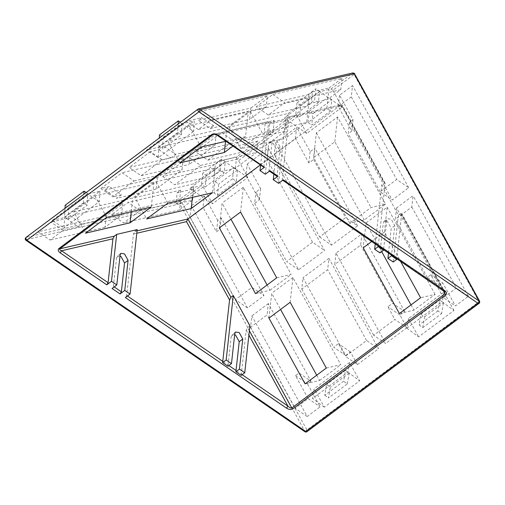 <?xml version="1.0" encoding="UTF-8"?>
<svg xmlns="http://www.w3.org/2000/svg" width="505" height="505" viewBox="0 0 505 505"><rect width="100%" height="100%" fill="white"/><g stroke="black" fill="none" stroke-linecap="round" stroke-linejoin="round"><path stroke-width="0.38" stroke-dasharray="2.52 1.89" d="M295.425 138.534L296.675 127.197L275.459 143.016L274.209 154.353L295.425 138.534L308.877 163.001L313.586 159.485L314.842 148.154L310.127 151.67L296.675 127.197M308.877 163.001L310.127 151.67M319.608 236.933L331.621 245.177L357.553 225.842L345.54 217.605L319.608 236.933L274.209 154.353M313.586 159.485L345.54 217.605M357.553 225.842L314.842 148.154M275.459 143.016L331.621 245.177M406.891 327.682L394.878 319.444L373.668 335.257L385.675 343.501L406.891 327.682L399.916 315L404.631 311.484L392.619 303.246L387.903 306.762L394.878 319.444M399.916 315L387.903 306.762M335.995 253.131L334.746 264.462L360.671 245.127L361.921 233.796L335.995 253.131L385.675 343.501M373.668 335.257L334.746 264.462M360.671 245.127L392.619 303.246M404.631 311.484L361.921 233.796M443.415 297.71L430.803 274.77L427.268 277.409L439.281 285.653L442.816 283.015L455.428 305.954L468.387 296.29L456.375 288.046L443.415 297.71L455.428 305.954M430.803 274.77L442.816 283.015M396.57 207.959L395.32 219.296L411.815 206.993L413.071 195.656L396.57 207.959L439.281 285.653M427.268 277.409L395.32 219.296M411.815 206.993L456.375 288.046M468.387 296.29L413.071 195.656M349.485 122.317L348.235 133.648L351.77 131.016L338.318 106.549L351.284 96.878L352.534 85.547L339.568 95.211L353.02 119.685L349.485 122.317L392.196 200.005L408.697 187.709L396.684 179.464L380.183 191.767L392.196 200.005M353.02 119.685L351.77 131.016M339.568 95.211L338.318 106.549M380.183 191.767L348.235 133.648M351.284 96.878L396.684 179.464M408.697 187.709L352.534 85.547M422.729 327.682L424.598 316.856L420.905 314.129L419.036 324.955L422.729 327.682L441.585 313.624L437.892 310.891L439.76 300.065L443.453 302.798L441.585 313.624M420.905 314.129L439.76 300.065M437.892 310.891L419.036 324.955M424.598 316.856L443.453 302.798M406.834 328.181L418.588 336.873L453.945 310.512L442.191 301.813L443.857 292.161L408.501 318.522L406.834 328.181L442.191 301.813M453.945 310.512L443.857 292.161M408.501 318.522L418.588 336.873M385.498 204.14L370.992 207.523L349.776 223.343L364.282 219.959L385.498 204.14L337.574 116.971L316.364 132.79L313.624 157.579L334.84 141.76L370.992 207.523M334.84 141.76L337.574 116.971M349.776 223.343L313.624 157.579M316.364 132.79L364.282 219.959M399.386 313.573L413.892 310.19L435.102 294.371L420.596 297.754M371.831 241.396L384.444 231.991L400.383 260.99M384.444 231.991L387.177 207.202L365.967 223.021L363.228 247.81M435.102 294.371L387.177 207.202M365.967 223.021L381.692 251.623M410.988 304.913L413.892 310.19M268.389 148.293L267.139 159.624L245.929 175.443L247.179 164.106L260.63 188.58L255.915 192.096L298.625 269.784L324.551 250.448L268.389 148.293L247.179 164.106M245.929 175.443L259.381 199.911L254.665 203.427L255.915 192.096M259.381 199.911L260.63 188.58M298.625 269.784L286.613 261.539L312.538 242.204L324.551 250.448M254.665 203.427L286.613 261.539M312.538 242.204L267.139 159.624M345.71 355.425L350.419 351.909L357.395 364.591L345.382 356.353L366.592 340.534L378.605 348.772L328.925 258.402L327.676 269.733L301.744 289.068L303 277.737L345.71 355.425L333.698 347.181L338.407 343.665L345.382 356.353M357.395 364.591L378.605 348.772M350.419 351.909L338.407 343.665M328.925 258.402L303 277.737M366.592 340.534L327.676 269.733M301.744 289.068L333.698 347.181M307.173 416.505L295.16 408.261L308.126 398.597L295.513 375.657L299.048 373.018L311.061 381.262L268.351 303.568L267.101 314.905L250.6 327.208L251.85 315.871L307.173 416.505L320.138 406.834L307.526 383.895L311.061 381.262M295.513 375.657L307.526 383.895M268.351 303.568L251.85 315.871M308.126 398.597L320.138 406.834M299.048 373.018L267.101 314.905M250.6 327.208L295.16 408.261M221.266 217.926L220.016 229.264L216.481 231.896L203.029 207.429L190.063 217.093L191.319 205.762L247.482 307.924L263.976 295.621L221.266 217.926L217.731 220.565L216.481 231.896M217.731 220.565L204.279 196.098L203.029 207.429M247.482 307.924L235.469 299.68L251.963 287.377L263.976 295.621M204.279 196.098L191.319 205.762M251.963 287.377L220.016 229.264M190.063 217.093L235.469 299.68M347.307 383.926L349.17 373.1L345.483 370.367L343.615 381.193L324.759 395.257L326.628 384.431L330.314 387.158L328.452 397.984L347.307 383.926L343.615 381.193M345.483 370.367L326.628 384.431M349.17 373.1L330.314 387.158M324.759 395.257L328.452 397.984M324.311 407.175L312.557 398.483L314.224 388.825L324.311 407.175L359.667 380.814L349.574 362.457L347.907 372.116L312.557 398.483M349.574 362.457L314.224 388.825M347.907 372.116L359.667 380.814M267.107 284.984L270.005 290.261L255.498 293.639M219.347 227.881L222.08 203.092L230.955 219.227M276.708 277.826L291.221 274.442L243.296 187.273L240.557 212.062M243.296 187.273L222.08 203.092M270.005 290.261L291.221 274.442M316.711 375.215L319.608 380.492L305.102 383.869M268.95 318.112L271.684 293.323L280.559 309.458M326.318 368.057L340.824 364.673L292.9 277.504L290.167 302.293M292.9 277.504L271.684 293.323M319.608 380.492L340.824 364.673M264.948 135.807L263.698 147.138L284.915 131.319L286.165 119.988L269.582 123.851L274.297 120.335L221.657 132.6L195.732 151.936L264.948 135.807L286.165 119.988M284.915 131.319L268.332 135.182L273.047 131.666L274.297 120.335M268.332 135.182L269.582 123.851M221.657 132.6L233.67 140.845L207.744 160.173L195.732 151.936M273.047 131.666L233.67 140.845M207.744 160.173L263.698 147.138M163.633 146.122L158.917 149.638L150.326 151.639L162.339 159.883L141.129 175.702L129.116 167.458L190.347 153.192L189.091 164.523L215.023 145.188L216.273 133.857L163.633 146.122L175.645 154.366L170.93 157.882L162.339 159.883M150.326 151.639L129.116 167.458M158.917 149.638L170.93 157.882M190.347 153.192L216.273 133.857M141.129 175.702L189.091 164.523M215.023 145.188L175.645 154.366M199.235 111.605L211.248 119.849L198.288 129.514L213.83 125.89L210.295 128.529L198.282 120.285L250.922 108.019L249.666 119.35L266.167 107.054L267.416 95.716L199.235 111.605L186.276 121.269L201.817 117.652L198.282 120.285M213.83 125.89L201.817 117.652M250.922 108.019L267.416 95.716M198.288 129.514L186.276 121.269M210.295 128.529L249.666 119.35M266.167 107.054L211.248 119.849M308.946 94.498L307.697 105.835L311.231 103.197L327.808 99.334L340.774 89.669L342.024 78.332L272.807 94.46L256.306 106.763L308.946 94.498L312.481 91.866L311.231 103.197M312.481 91.866L329.058 88.003L327.808 99.334M272.807 94.46L284.82 102.704L268.319 115.007L256.306 106.763M329.058 88.003L342.024 78.332M268.319 115.007L307.697 105.835M340.774 89.669L284.82 102.704M178.145 123.984L177.691 132.55L158.835 146.608L159.29 138.042M159.454 134.923L163.184 137.291L162.566 148.975L181.421 134.911L182.04 123.226L180.481 122.242M158.835 146.608L162.566 148.975M163.184 137.291L182.04 123.226M181.421 134.911L177.691 132.55M181.787 123.769L193.674 131.294L194.223 120.872L181.787 123.769L146.431 150.13L158.867 147.233L158.317 157.655L193.674 131.294M158.867 147.233L194.223 120.872M158.317 157.655L146.431 150.13M250.36 111.416L262.127 132.821L306.686 122.444L309.42 97.654L250.36 111.416L229.144 127.228L288.21 113.467L285.47 138.263L240.917 148.64L229.144 127.228M306.686 122.444L285.47 138.263M288.21 113.467L309.42 97.654M240.917 148.64L262.127 132.821M225.899 141.267L245.55 136.685L248.283 111.895L189.224 125.657L200.996 147.069M179.78 162.888L168.007 141.476L227.073 127.714L225.571 141.343M245.55 136.685L232.938 146.09M227.073 127.714L248.283 111.895M189.224 125.657L168.007 141.476M308.006 122.507L309.249 111.239L312.961 113.789L311.718 125.057L330.573 110.999L331.817 99.731L328.105 97.181L326.861 108.449L308.006 122.507L311.718 125.057M312.961 113.789L331.817 99.731M309.249 111.239L328.105 97.181M330.573 110.999L326.861 108.449M295.791 114.13L297.035 102.862L300.753 105.412L299.509 116.68L318.365 102.622L319.608 91.348L315.89 88.798L314.647 100.072L295.791 114.13L299.509 116.68M300.753 105.412L319.608 91.348M297.035 102.862L315.89 88.798M318.365 102.622L314.647 100.072M332.877 90.288L330.996 89L319.602 91.657L342.125 107.111L332.877 90.288L354.087 74.469L354.232 73.831M306.769 133.471L284.246 118.019L295.646 115.361L297.521 116.649L306.769 133.471L342.125 107.111M319.602 91.657L284.246 118.019M203.244 186.951L212.491 203.774L247.841 177.413L238.594 160.59L236.719 159.302L225.318 161.953L189.968 188.321L201.362 185.663L203.244 186.951L182.027 202.77L306.952 430.007L479.011 301.706L354.087 74.469L352.212 73.181L198.25 109.055L26.191 237.356L180.152 201.482L179.812 203.887L182.027 202.77L180.152 201.482L201.362 185.663M235.412 168.228L236.668 156.897L257.878 141.078L256.628 152.409L235.412 168.228L218.835 172.091L214.12 175.607L215.37 164.276L220.085 160.76L218.835 172.091M100.83 188.548L112.842 196.792L134.052 180.973L122.04 172.729L100.83 188.548L109.421 186.547L104.712 190.057L116.718 198.301L121.434 194.785L109.421 186.547M121.434 194.785L112.842 196.792M257.878 141.078L188.662 157.206L162.736 176.542L215.37 164.276M220.085 160.76L236.668 156.897M104.712 190.057L157.345 177.792L183.271 158.463L122.04 172.729M134.867 197.531L193.926 183.769L215.143 167.95L156.077 181.718L134.867 197.531L146.633 218.943M73.73 211.778L132.796 198.017L154.006 182.198L94.946 195.959L73.73 211.778L85.503 233.19M52.154 220.432L64.589 217.535L99.939 191.168L87.51 194.065L52.154 220.432L64.04 227.957L64.589 217.535M122.696 203.629L70.062 215.894L66.527 218.532L50.986 222.156L38.02 231.82L106.201 215.932L122.696 203.629L121.446 214.966L104.952 227.269L106.201 215.932M177.192 192.746L180.727 190.107L128.087 202.372L111.586 214.675L180.803 198.547L193.768 188.883L177.192 192.746L175.942 204.077L192.519 200.214L179.553 209.884L180.803 198.547M183.271 158.463L182.021 169.794L156.095 189.129L157.345 177.792M162.736 176.542L174.749 184.78L200.674 165.451L188.662 157.206M66.527 218.532L78.54 226.777L82.075 224.138L70.062 215.894M214.12 175.607L174.749 184.78M200.674 165.451L256.628 152.409M134.052 180.973L182.021 169.794M156.095 189.129L116.718 198.301M241.207 375.385L241.346 374.129L236.037 370.487M227.938 366.276L228.077 365.027L222.768 361.384M249.924 325.813L247.57 327.575L246.194 330.226L241.346 374.129L242.148 374.685M234.673 334.651L232.041 334.676L231.252 336.223L228.077 365.027L228.879 365.576M400.774 213.331L398.413 215.092L381.767 184.811L384.122 183.056L385.006 183.088L385.107 183.946L378.327 245.386L383.636 249.028L386.817 220.23L387.606 218.678L391.211 219.202L394.777 225.691L391.602 254.488L396.911 258.131L401.652 213.369L400.774 213.331L443.074 290.28M260.391 164.933L341.083 104.762L384.122 183.056M137.19 229.605L134.835 231.359L133.459 234.011L126.679 295.45L125.36 297.578M396.861 258.573L396.911 258.131L443.447 290.066L443.636 290.672M398.413 215.092L393.237 262.019M383.585 249.464L383.636 249.028L391.602 254.488L391.552 254.93M283.28 179.824L378.327 245.386L378.277 245.821M388.534 252.86L391.242 228.329L387.676 221.84L384.065 221.316L383.282 222.863L379.962 252.917M375.265 243.751L381.767 184.811M444.791 291.839L443.447 290.066L401.753 214.227M385.107 183.946L342.068 105.652L341.961 104.794L341.462 104.567L288.033 117.122L285.678 118.877L265.163 123.662L267.524 121.901C268.218 121.484 268.546 121.781 268.502 122.791L263.831 167.288M282.712 180.247L282.238 179.452L289.018 118.012C289.062 117.002 288.734 116.705 288.033 117.122L341.462 104.567M120.001 255.966L117.375 255.991L116.586 257.544L113.404 286.341L112.091 288.475M270.005 170.715L268.969 170.343L272.144 141.545L272.934 139.999L276.538 140.523L280.111 147.012L277.1 176.397M269.443 171.138L268.969 170.343L276.929 175.809M217.27 135.34L217.118 134.766C215.288 134.191 213.924 134.134 213.028 134.601M213.577 134.368L267.896 121.711L214.272 134.311M265.163 123.662L260.593 165.072M189.968 188.321L212.491 203.774M265.295 174.231L268.609 144.184L269.399 142.631L273.003 143.155L276.57 149.644L273.868 174.174M278.564 183.34L285.678 118.877M180.727 190.107L179.477 201.445L175.942 204.077M111.586 214.675L123.599 222.92L140.1 210.617L128.087 202.372M193.768 188.883L192.519 200.214M38.02 231.82L50.033 240.064L62.992 230.394L50.986 222.156M140.1 210.617L179.477 201.445M179.553 209.884L123.599 222.92M62.992 230.394L78.54 226.777M82.075 224.138L121.446 214.966M104.952 227.269L50.033 240.064M86.204 192.544L87.763 193.529L87.144 205.213L83.413 202.852L83.868 194.286M65.012 208.344L64.558 216.91L68.289 219.271L68.907 207.593L65.177 205.226M87.763 193.529L68.907 207.593M68.289 219.271L87.144 205.213M83.413 202.852L64.558 216.91M99.939 191.168L99.39 201.596L64.04 227.957M99.39 201.596L87.51 194.065M233.821 167.477L237.539 170.027L236.296 181.301L232.578 178.751L233.821 167.477L214.966 181.541L213.722 192.809L217.44 195.359L218.684 184.091L214.966 181.541M237.539 170.027L218.684 184.091M217.44 195.359L236.296 181.301M232.578 178.751L213.722 192.809M220.369 170.368L221.613 159.1L225.331 161.65L224.087 172.918L220.369 170.368L201.514 184.432L205.232 186.983L206.476 175.715L202.757 173.164L201.514 184.432M225.331 161.65L206.476 175.715M205.232 186.983L224.087 172.918M221.613 159.1L202.757 173.164M247.841 177.413L225.318 161.953M192.424 197.398L193.926 183.769M215.143 167.95L212.403 192.746M167.849 203.124L156.077 181.718M131.287 211.645L132.796 198.017M154.006 182.198L151.273 206.987M106.713 217.371L94.946 195.959M297.521 116.649L238.594 160.59M330.996 89L352.648 72.979M236.719 159.302L295.646 115.361M231.252 336.223L234.787 333.59M249.369 330.851L247.57 327.575M246.194 330.226L248.896 335.137M133.459 234.011L136.786 233.234M127.481 295.999L126.679 295.45M394.777 225.691L391.242 228.329M386.817 220.23L383.282 222.863M342.068 105.652L289.018 118.012M114.206 286.89L113.404 286.341M268.502 122.791L217.118 134.766L263.661 166.7M137.051 230.842L134.835 231.359M479.157 301.068L479.043 303.372M306.983 431.674L306.952 430.007L304.736 431.125L304.906 431.718M26.02 240.355L26.191 237.356M179.812 203.887L25.85 239.761L304.736 431.125L179.812 203.887M116.586 257.544L120.121 254.905M272.144 141.545L268.609 144.184M280.111 147.012L276.57 149.644M235.576 332.037L232.041 334.676M384.065 221.316L387.606 218.678M401.652 213.369L444.798 291.852M385.006 183.088L341.961 104.794M120.91 253.358L117.375 255.991M269.399 142.631L272.934 139.999"/><path stroke-width="0.76" d="M400.383 260.99L420.596 297.754L399.386 313.573L363.228 247.81L371.831 241.396M381.692 251.623L410.988 304.913M230.955 219.227L267.107 284.984M255.498 293.639L219.347 227.881L240.557 212.062L276.708 277.826L255.498 293.639M280.559 309.458L316.711 375.215M305.102 383.869L268.95 318.112L290.167 302.293L326.318 368.057L305.102 383.869M159.29 138.042L159.454 134.923L178.309 120.865L178.145 123.984M180.481 122.242L178.309 120.865M225.571 141.343L224.334 152.504L179.78 162.888L200.996 147.069L225.899 141.267M232.938 146.09L224.334 152.504M226.164 359.996L222.629 362.634L229.548 299.945L230.924 297.293L233.278 295.539L249.924 325.813L244.742 372.747L239.433 369.105L242.754 339.051L239.187 332.568L235.576 332.037L234.787 333.59L231.473 363.638L226.164 359.996L233.278 295.539M234.673 334.651L235.652 335.2L239.218 341.689L235.898 371.743L241.207 375.385L244.742 372.747M222.629 362.634L227.938 366.276L231.473 363.638M235.898 371.743L239.433 369.105M136.786 233.234L186.503 221.651L187.879 219L260.391 164.933M263.661 166.7L218.16 135.138C215.742 133.699 213.71 133.427 212.049 134.324L58.845 248.561C57.658 249.786 58.125 251.231 60.24 252.898L106.782 284.833L111.491 281.317L116.8 284.959L112.091 288.475L120.051 293.935L124.767 290.419L130.075 294.061L125.36 297.578L286.575 408.198L287.888 406.064C289.605 407.712 290.899 408.356 291.783 408.002L249.369 330.851M391.602 254.488L391.463 255.745L396.772 259.387L396.911 258.131M396.772 259.387L393.237 262.019L387.928 258.377L388.534 252.86M378.327 245.386L378.188 246.636L383.497 250.278L383.636 249.028M391.463 255.745L387.928 258.377M383.497 250.278L379.962 252.917L374.653 249.274L375.265 243.751M378.188 246.636L374.653 249.274M443.074 290.28L444.987 293.765L444.798 291.852M120.051 293.935L121.37 291.808L124.546 263.004L120.979 256.521L120.001 255.966M276.929 175.809L277.971 176.182L273.255 179.698L278.564 183.34L283.28 179.824L444.488 290.444C446.603 292.105 447.07 293.55 445.883 294.775L444.987 293.765L291.783 408.002L292.685 409.012L445.883 294.775M58.845 248.561L59.824 248.839C59.293 249.438 59.874 250.076 61.553 250.764L60.24 252.898M263.831 167.288L217.289 135.359C217.302 134.974 213.527 133.92 213.577 134.368L212.049 134.324M218.16 135.138L217.118 134.766M106.782 284.833L108.095 282.699L112.943 238.789L114.319 236.144L116.674 234.383L137.19 229.605L130.075 294.061M260.593 165.072L259.987 170.589L265.295 174.231L270.005 170.715L277.971 176.182M264.696 167.073L259.987 170.589M191.193 208.565L146.633 218.943L167.849 203.124L212.403 192.746L191.193 208.565L192.424 197.398M130.056 222.806L85.503 233.19L106.713 217.371L151.273 206.987L130.056 222.806L131.287 211.645M116.674 234.383L111.491 281.317M286.575 408.198C288.986 409.637 291.025 409.909 292.685 409.012M443.447 290.066L444.488 290.444M479.535 301.087C479.857 302.268 479.693 303.032 479.043 303.372L477.837 303.202L479.535 301.087L354.611 73.85L352.212 73.181M116.8 284.959L120.121 254.905L120.91 253.358L124.514 253.882L128.081 260.372L124.767 290.419M273.868 174.174L273.255 179.698M83.868 194.286L84.032 191.168L86.204 192.544M84.032 191.168L65.177 205.226L65.012 208.344M239.218 341.689L242.754 339.051M230.924 297.293L187.879 219L137.051 230.842M248.896 335.137L287.888 406.064L242.148 374.685M236.037 370.487L228.879 365.576M186.503 221.651L229.548 299.945M222.768 361.384L127.481 295.999M121.37 291.808L114.206 286.89M114.319 236.144L59.824 248.839L213.028 134.601L214.272 134.311M108.095 282.699L61.553 250.764L112.943 238.789M198.25 109.055L198.686 108.853L198.023 109.156L200.27 109.705L198.951 111.839C197.682 110.614 197.449 109.692 198.25 109.055M304.736 431.125L306.983 431.674C306.289 432.166 305.594 432.179 304.906 431.718L26.02 240.355C24.985 239.591 24.966 238.625 25.963 237.457L26.191 237.356C25.389 237.988 25.622 238.916 26.891 240.14L25.85 239.761M477.837 303.202L305.777 431.497L26.891 240.14L198.951 111.839L477.837 303.202M479.157 301.068L200.27 109.705L354.232 73.831L479.157 301.068M124.546 263.004L128.081 260.372M269.14 170.936L277.1 176.397M444.791 291.839L282.409 180.039M354.611 73.856C354.567 73.332 353.917 73.042 352.648 72.979L198.686 108.853M479.043 303.372L306.983 431.674M198.023 109.156L25.963 237.457"/></g></svg>
